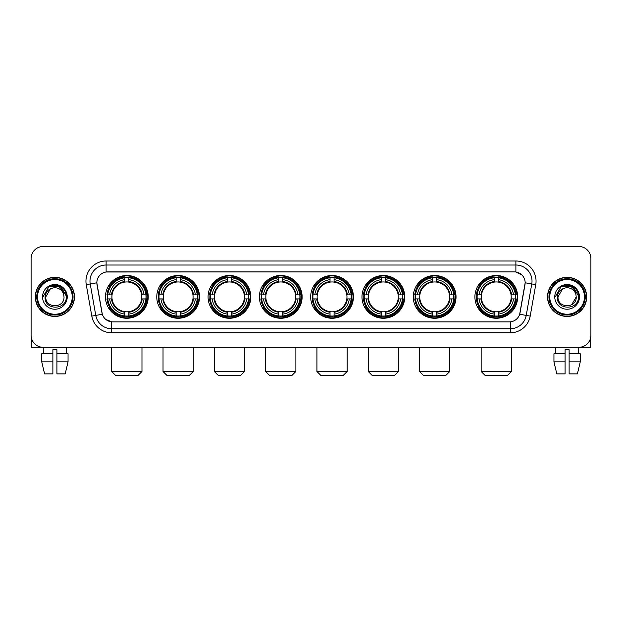 <?xml version="1.0" encoding="UTF-8"?>
<svg xmlns="http://www.w3.org/2000/svg" width="622" height="622" viewBox="0 0 622 622"><rect width="100%" height="100%" fill="white"/><g stroke="black" fill="none" stroke-linecap="round" stroke-linejoin="round"><path stroke-width="0.93" d="M310.681 296.881A21.373 21.373 0 0 0 332.055 318.262A21.373 21.373 0 0 0 353.428 296.881A21.373 21.373 0 0 0 332.055 275.507A21.373 21.373 0 0 0 310.681 296.881M156.775 296.881A21.373 21.373 0 0 0 178.149 318.262A21.373 21.373 0 0 0 199.522 296.881A21.373 21.373 0 0 0 178.149 275.507A21.373 21.373 0 0 0 156.775 296.881M208.075 296.881A21.373 21.373 0 0 0 229.448 318.262A21.373 21.373 0 0 0 250.829 296.881A21.373 21.373 0 0 0 229.448 275.507A21.373 21.373 0 0 0 208.075 296.881M259.374 296.881A21.373 21.373 0 0 0 280.755 318.262A21.373 21.373 0 0 0 302.129 296.881A21.373 21.373 0 0 0 280.755 275.507A21.373 21.373 0 0 0 259.374 296.881M361.981 296.881A21.373 21.373 0 0 0 383.354 318.262A21.373 21.373 0 0 0 404.728 296.881A21.373 21.373 0 0 0 383.354 275.507A21.373 21.373 0 0 0 361.981 296.881M413.28 296.881A21.373 21.373 0 0 0 434.654 318.262A21.373 21.373 0 0 0 456.035 296.881A21.373 21.373 0 0 0 434.654 275.507A21.373 21.373 0 0 0 413.28 296.881M474.905 296.881A21.373 21.373 0 0 0 496.286 318.262A21.373 21.373 0 0 0 517.659 296.881A21.373 21.373 0 0 0 496.286 275.507A21.373 21.373 0 0 0 474.905 296.881M105.468 296.881A21.373 21.373 0 0 0 126.849 318.262A21.373 21.373 0 0 0 148.223 296.881A21.373 21.373 0 0 0 126.849 275.507A21.373 21.373 0 0 0 105.468 296.881M91.807 316.116L86.256 284.658A20.168 20.168 0 0 1 106.113 260.991L515.887 260.991A20.168 20.168 0 0 1 535.744 284.658L530.193 316.116A20.168 20.168 0 0 1 510.335 332.778L111.665 332.778A20.168 20.168 0 0 1 91.807 316.116L95.772 315.416L90.229 283.959A16.133 16.133 0 0 1 106.113 265.019L515.887 265.019A16.133 16.133 0 0 1 531.771 283.959L526.228 315.416A16.133 16.133 0 0 1 510.335 328.743L111.665 328.743A16.133 16.133 0 0 1 95.772 315.416L102.319 314.258L96.838 282.792A10.893 10.893 0 0 0 97.009 284.658L101.985 312.889A10.893 10.893 0 0 0 112.706 321.893L509.294 321.893A10.893 10.893 0 0 0 520.015 312.889L524.991 284.658A10.893 10.893 0 0 0 514.27 271.876L107.73 271.876A10.893 10.893 0 0 0 96.838 282.769L96.962 281.152M107.388 298.902A19.562 19.562 0 0 1 107.388 294.867M476.825 298.902A19.562 19.562 0 0 1 476.825 294.867M415.201 298.902A19.562 19.562 0 0 1 415.201 294.867M363.901 298.902A19.562 19.562 0 0 1 363.901 294.867M261.294 298.902A19.562 19.562 0 0 1 261.294 294.867M209.995 298.902A19.562 19.562 0 0 1 209.995 294.867M158.696 298.902A19.562 19.562 0 0 1 158.696 294.867M312.594 298.902A19.562 19.562 0 0 1 312.594 294.867M35.337 296.881A19.562 19.562 0 0 0 54.899 316.442A19.562 19.562 0 0 0 74.453 296.881A19.562 19.562 0 0 0 54.899 277.326A19.562 19.562 0 0 0 35.337 296.881M547.547 296.881A19.562 19.562 0 0 0 567.101 316.442A19.562 19.562 0 0 0 586.663 296.881A19.562 19.562 0 0 0 567.101 277.326A19.562 19.562 0 0 0 547.547 296.881M106.113 260.991L106.113 272.001L514.27 271.876L515.887 272.001L521.967 275.064M509.294 321.893L112.706 321.893M111.665 332.778L111.665 321.838L105.849 319.459M535.744 284.658L525.162 282.792L519.681 314.258L530.193 316.116M590.9 258.565A12.098 12.098 0 0 0 578.802 246.468L43.198 246.468A12.098 12.098 0 0 0 31.1 258.565L31.1 335.196A12.098 12.098 0 0 0 43.198 347.301L578.802 347.301A12.098 12.098 0 0 0 590.9 335.196L590.9 258.565L590.9 335.196M31.1 258.565L31.1 335.196M578.802 246.468L43.198 246.468M43.377 353.755L43.198 347.301L578.802 347.301L578.623 353.755M31.504 338.298L31.504 347.301L78.286 347.301M41.736 353.755L41.736 361.817L44.605 373.915L41.736 361.817L41.736 353.755L52.878 353.755L52.878 349.719L56.913 349.719L56.913 353.755L68.055 353.755L68.055 361.817L65.186 373.915L68.055 361.817L56.913 361.817L56.913 353.755L56.913 373.915L65.186 373.915M66.593 347.301L66.414 353.755M52.878 353.755L52.878 373.915L44.605 373.915M41.736 361.817L52.878 361.817M72.238 296.881A17.346 17.346 0 0 0 54.899 279.542A17.346 17.346 0 0 0 37.553 296.881A17.346 17.346 0 0 0 54.899 314.227A17.346 17.346 0 0 0 72.238 296.881M73.046 296.881A18.147 18.147 0 0 0 54.899 278.734A18.147 18.147 0 0 0 36.745 296.881A18.147 18.147 0 0 0 54.899 315.035A18.147 18.147 0 0 0 73.046 296.881M74.251 296.881A19.36 19.36 0 0 0 54.899 277.529A19.36 19.36 0 0 0 35.54 296.881A19.36 19.36 0 0 0 54.899 316.24A19.36 19.36 0 0 0 74.251 296.881M63.685 294.463L64.012 296.881C64.571 308.644 45.219 308.644 45.779 296.881L50.335 288.989L52.637 288.056C48.119 289.284 45.608 292.223 45.103 296.881C44.131 310.751 66.717 310.394 66.305 296.881C66.375 293.055 64.952 289.891 62.044 287.387C59.401 285.459 56.454 284.697 53.22 285.117C59.183 285.584 62.666 288.701 63.685 294.463L64.012 296.881C64.571 308.644 45.219 308.644 45.779 296.881L50.335 288.989L52.637 288.056L50.335 288.989L45.779 296.881L50.335 288.989L52.637 288.056L50.335 288.989L45.779 296.881L50.335 288.989L52.637 288.056L50.335 288.989L45.779 296.881L50.335 288.989L52.637 288.056A9.112 9.112 0 0 1 63.685 294.463L64.012 296.881C64.571 308.644 45.219 308.644 45.779 296.881C45.219 308.644 64.571 308.644 64.012 296.881C64.571 308.644 45.219 308.644 45.779 296.881C45.219 308.644 64.571 308.644 64.012 296.881C64.571 308.644 45.219 308.644 45.779 296.881M42.553 296.881A12.339 12.339 0 0 0 54.899 309.227A12.339 12.339 0 0 0 67.238 296.881A12.339 12.339 0 0 0 54.899 284.542A12.339 12.339 0 0 0 42.553 296.881M53.22 285.117L48.951 286.587L43.011 296.881L48.951 286.587L60.839 286.587L66.779 296.881L60.839 286.587L48.951 286.587L43.011 296.881L48.951 286.587L60.839 286.587L66.779 296.881L60.839 286.587L48.951 286.587L43.011 296.881L48.951 286.587L60.839 286.587L66.779 296.881M137.936 375.532L115.754 375.532L111.719 371.497L141.971 371.497L137.936 375.532M128.863 315.976L128.863 316.785A20.005 20.005 0 0 0 146.753 298.902L145.937 298.902A19.196 19.196 0 0 1 128.863 315.976L128.863 314.11A17.346 17.346 0 0 0 144.071 298.902L141.629 298.902A14.92 14.92 0 0 0 128.863 282.1L128.863 277.793A19.196 19.196 0 0 1 145.937 294.867L146.753 294.867A20.005 20.005 0 0 0 128.863 276.984L128.863 277.793M107.754 298.902L106.945 298.902A20.005 20.005 0 0 0 124.828 316.785L124.828 315.976A19.196 19.196 0 0 1 107.754 298.902L109.62 298.902A17.346 17.346 0 0 0 124.828 314.11L124.828 311.669A14.92 14.92 0 0 0 141.629 298.902L142.228 298.902A15.511 15.511 0 0 1 128.863 312.267L128.863 314.11M124.828 277.793L124.828 276.984A20.005 20.005 0 0 0 106.945 294.867L107.754 294.867A19.196 19.196 0 0 1 124.828 277.793L124.828 279.659A17.346 17.346 0 0 0 109.62 294.867L112.061 294.867A14.92 14.92 0 0 0 124.828 311.669L124.828 312.267A15.511 15.511 0 0 1 111.462 298.902L109.62 298.902M107.793 298.902A19.158 19.158 0 0 1 107.793 294.867M128.863 277.832A19.158 19.158 0 0 0 124.828 277.832M145.898 294.867A19.158 19.158 0 0 1 145.898 298.902M145.937 294.867L144.071 294.867A17.346 17.346 0 0 0 128.863 279.659M144.071 298.902L145.937 298.902M124.828 314.11L124.828 315.976M141.629 294.867L144.071 294.867M128.863 311.692L128.863 312.267M124.828 311.669A14.92 14.92 0 0 1 112.061 298.902L111.462 298.902M128.863 315.937A19.158 19.158 0 0 1 124.828 315.937M109.62 294.867L107.754 294.867M124.828 282.069L124.828 279.659M128.863 282.1A14.92 14.92 0 0 0 112.061 294.867L111.462 294.867A15.511 15.511 0 0 1 124.828 281.502M128.863 282.077L128.863 281.502A15.511 15.511 0 0 1 142.228 294.867M110.063 285.996L108.92 285.996A20.969 20.969 0 0 1 147.818 296.881A20.969 20.969 0 0 1 108.92 307.773L110.063 307.773M189.236 375.532L167.054 375.532L163.026 371.497L193.271 371.497L189.236 375.532M180.162 315.976L180.162 316.785A20.005 20.005 0 0 0 198.053 298.902L197.236 298.902A19.196 19.196 0 0 1 180.162 315.976L180.162 314.11A17.346 17.346 0 0 0 195.37 298.902L192.937 298.902A14.92 14.92 0 0 0 180.162 282.1L180.162 277.793A19.196 19.196 0 0 1 197.236 294.867L198.053 294.867A20.005 20.005 0 0 0 180.162 276.984L180.162 277.793M159.053 298.902L158.245 298.902A20.005 20.005 0 0 0 176.135 316.785L176.135 315.976A19.196 19.196 0 0 1 159.053 298.902L160.927 298.902A17.346 17.346 0 0 0 176.135 314.11L176.135 311.669A14.92 14.92 0 0 0 192.937 298.902L193.528 298.902A15.511 15.511 0 0 1 180.162 312.267L180.162 314.11M176.135 277.793L176.135 276.984A20.005 20.005 0 0 0 158.245 294.867L159.053 294.867A19.196 19.196 0 0 1 176.135 277.793L176.135 279.659A17.346 17.346 0 0 0 160.927 294.867L163.361 294.867A14.92 14.92 0 0 0 176.135 311.669L176.135 312.267A15.511 15.511 0 0 1 162.77 298.902L160.927 298.902M159.1 298.902A19.158 19.158 0 0 1 159.1 294.867M180.162 277.832A19.158 19.158 0 0 0 176.135 277.832M197.197 294.867A19.158 19.158 0 0 1 197.197 298.902M197.236 294.867L195.37 294.867A17.346 17.346 0 0 0 180.162 279.659M195.37 298.902L197.236 298.902M176.135 314.11L176.135 315.976M192.937 294.867L195.37 294.867M180.162 311.692L180.162 312.267M176.135 311.669A14.92 14.92 0 0 1 163.361 298.902L162.77 298.902M180.162 315.937A19.158 19.158 0 0 1 176.135 315.937M160.927 294.867L159.053 294.867M176.135 282.069L176.135 279.659M180.162 282.1A14.92 14.92 0 0 0 163.361 294.867L162.77 294.867A15.511 15.511 0 0 1 176.135 281.502M180.162 282.077L180.162 281.502A15.511 15.511 0 0 1 193.528 294.867M161.37 285.996L160.227 285.996A20.969 20.969 0 0 1 199.118 296.881A20.969 20.969 0 0 1 160.227 307.773L161.37 307.773M240.543 375.532L218.361 375.532L214.326 371.497L244.57 371.497L240.543 375.532M231.47 315.976L231.47 316.785A20.005 20.005 0 0 0 249.352 298.902L248.543 298.902A19.196 19.196 0 0 1 231.47 315.976L231.47 314.11A17.346 17.346 0 0 0 246.677 298.902L244.236 298.902A14.92 14.92 0 0 0 231.47 282.1L231.47 277.793A19.196 19.196 0 0 1 248.543 294.867L249.352 294.867A20.005 20.005 0 0 0 231.47 276.984L231.47 277.793M210.36 298.902L209.544 298.902A20.005 20.005 0 0 0 227.434 316.785L227.434 315.976A19.196 19.196 0 0 1 210.36 298.902L212.226 298.902A17.346 17.346 0 0 0 227.434 314.11L227.434 311.669A14.92 14.92 0 0 0 244.236 298.902L244.835 298.902A15.511 15.511 0 0 1 231.47 312.267L231.47 314.11M227.434 277.793L227.434 276.984A20.005 20.005 0 0 0 209.544 294.867L210.36 294.867A19.196 19.196 0 0 1 227.434 277.793L227.434 279.659A17.346 17.346 0 0 0 212.226 294.867L214.668 294.867A14.92 14.92 0 0 0 227.434 311.669L227.434 312.267A15.511 15.511 0 0 1 214.069 298.902L212.226 298.902M210.399 298.902A19.158 19.158 0 0 1 210.399 294.867M231.47 277.832A19.158 19.158 0 0 0 227.434 277.832M248.505 294.867A19.158 19.158 0 0 1 248.505 298.902M248.543 294.867L246.677 294.867A17.346 17.346 0 0 0 231.47 279.659M246.677 298.902L248.543 298.902M227.434 314.11L227.434 315.976M244.236 294.867L246.677 294.867M231.47 311.692L231.47 312.267M227.434 311.669A14.92 14.92 0 0 1 214.668 298.902L214.069 298.902M231.47 315.937A19.158 19.158 0 0 1 227.434 315.937M212.226 294.867L210.36 294.867M227.434 282.069L227.434 279.659M231.47 282.1A14.92 14.92 0 0 0 214.668 294.867L214.069 294.867A15.511 15.511 0 0 1 227.434 281.502M231.47 282.077L231.47 281.502A15.511 15.511 0 0 1 244.835 294.867M212.67 285.996L211.527 285.996A20.969 20.969 0 0 1 250.425 296.881A20.969 20.969 0 0 1 211.527 307.773L212.67 307.773M291.842 375.532L269.66 375.532L265.625 371.497L295.878 371.497L291.842 375.532M282.769 315.976L282.769 316.785A20.005 20.005 0 0 0 300.651 298.902L299.843 298.902A19.196 19.196 0 0 1 282.769 315.976L282.769 314.11A17.346 17.346 0 0 0 297.977 298.902L295.536 298.902A14.92 14.92 0 0 0 282.769 282.1L282.769 277.793A19.196 19.196 0 0 1 299.843 294.867L300.651 294.867A20.005 20.005 0 0 0 282.769 276.984L282.769 277.793M261.66 298.902L260.851 298.902A20.005 20.005 0 0 0 278.734 316.785L278.734 315.976A19.196 19.196 0 0 1 261.66 298.902L263.526 298.902A17.346 17.346 0 0 0 278.734 314.11L278.734 311.669A14.92 14.92 0 0 0 295.536 298.902L296.134 298.902A15.511 15.511 0 0 1 282.769 312.267L282.769 314.11M278.734 277.793L278.734 276.984A20.005 20.005 0 0 0 260.851 294.867L261.66 294.867A19.196 19.196 0 0 1 278.734 277.793L278.734 279.659A17.346 17.346 0 0 0 263.526 294.867L265.967 294.867A14.92 14.92 0 0 0 278.734 311.669L278.734 312.267A15.511 15.511 0 0 1 265.369 298.902L263.526 298.902M261.699 298.902A19.158 19.158 0 0 1 261.699 294.867M282.769 277.832A19.158 19.158 0 0 0 278.734 277.832M299.804 294.867A19.158 19.158 0 0 1 299.804 298.902M299.843 294.867L297.977 294.867A17.346 17.346 0 0 0 282.769 279.659M297.977 298.902L299.843 298.902M278.734 314.11L278.734 315.976M295.536 294.867L297.977 294.867M282.769 311.692L282.769 312.267M278.734 311.669A14.92 14.92 0 0 1 265.967 298.902L265.369 298.902M282.769 315.937A19.158 19.158 0 0 1 278.734 315.937M263.526 294.867L261.66 294.867M278.734 282.069L278.734 279.659M282.769 282.1A14.92 14.92 0 0 0 265.967 294.867L265.369 294.867A15.511 15.511 0 0 1 278.734 281.502M282.769 282.077L282.769 281.502A15.511 15.511 0 0 1 296.134 294.867M263.969 285.996L262.826 285.996A20.969 20.969 0 0 1 301.724 296.881A20.969 20.969 0 0 1 262.826 307.773L263.969 307.773M343.142 375.532L320.96 375.532L316.932 371.497L347.177 371.497L343.142 375.532M334.068 315.976L334.068 316.785A20.005 20.005 0 0 0 351.959 298.902L351.142 298.902A19.196 19.196 0 0 1 334.068 315.976L334.068 314.11A17.346 17.346 0 0 0 349.276 298.902L346.835 298.902A14.92 14.92 0 0 0 334.068 282.1L334.068 277.793A19.196 19.196 0 0 1 351.142 294.867L351.959 294.867A20.005 20.005 0 0 0 334.068 276.984L334.068 277.793M312.959 298.902L312.151 298.902A20.005 20.005 0 0 0 330.033 316.785L330.033 315.976A19.196 19.196 0 0 1 312.959 298.902L314.825 298.902A17.346 17.346 0 0 0 330.033 314.11L330.033 311.669A14.92 14.92 0 0 0 346.835 298.902L347.434 298.902A15.511 15.511 0 0 1 334.068 312.267L334.068 314.11M330.033 277.793L330.033 276.984A20.005 20.005 0 0 0 312.151 294.867L312.959 294.867A19.196 19.196 0 0 1 330.033 277.793L330.033 279.659A17.346 17.346 0 0 0 314.825 294.867L317.267 294.867A14.92 14.92 0 0 0 330.033 311.669L330.033 312.267A15.511 15.511 0 0 1 316.668 298.902L314.825 298.902M312.998 298.902A19.158 19.158 0 0 1 312.998 294.867M334.068 277.832A19.158 19.158 0 0 0 330.033 277.832M351.103 294.867A19.158 19.158 0 0 1 351.103 298.902M351.142 294.867L349.276 294.867A17.346 17.346 0 0 0 334.068 279.659M349.276 298.902L351.142 298.902M330.033 314.11L330.033 315.976M346.835 294.867L349.276 294.867M334.068 311.692L334.068 312.267M330.033 311.669A14.92 14.92 0 0 1 317.267 298.902L316.668 298.902M334.068 315.937A19.158 19.158 0 0 1 330.033 315.937M314.825 294.867L312.959 294.867M330.033 282.069L330.033 279.659M334.068 282.1A14.92 14.92 0 0 0 317.267 294.867L316.668 294.867A15.511 15.511 0 0 1 330.033 281.502M334.068 282.077L334.068 281.502A15.511 15.511 0 0 1 347.434 294.867M315.268 285.996L314.126 285.996A20.969 20.969 0 0 1 353.024 296.881A20.969 20.969 0 0 1 314.126 307.773L315.268 307.773M394.449 375.532L372.267 375.532L368.232 371.497L398.477 371.497L394.449 375.532M385.368 315.976L385.368 316.785A20.005 20.005 0 0 0 403.258 298.902L402.45 298.902A19.196 19.196 0 0 1 385.368 315.976L385.368 314.11A17.346 17.346 0 0 0 400.576 298.902L398.142 298.902A14.92 14.92 0 0 0 385.368 282.1L385.368 277.793A19.196 19.196 0 0 1 402.45 294.867L403.258 294.867A20.005 20.005 0 0 0 385.368 276.984L385.368 277.793M364.267 298.902L363.45 298.902A20.005 20.005 0 0 0 381.34 316.785L381.34 315.976A19.196 19.196 0 0 1 364.267 298.902L366.133 298.902A17.346 17.346 0 0 0 381.34 314.11L381.34 311.669A14.92 14.92 0 0 0 398.142 298.902L398.733 298.902A15.511 15.511 0 0 1 385.368 312.267L385.368 314.11M381.34 277.793L381.34 276.984A20.005 20.005 0 0 0 363.45 294.867L364.267 294.867A19.196 19.196 0 0 1 381.34 277.793L381.34 279.659A17.346 17.346 0 0 0 366.133 294.867L368.566 294.867A14.92 14.92 0 0 0 381.34 311.669L381.34 312.267A15.511 15.511 0 0 1 367.975 298.902L366.133 298.902M364.305 298.902A19.158 19.158 0 0 1 364.305 294.867M385.368 277.832A19.158 19.158 0 0 0 381.34 277.832M402.403 294.867A19.158 19.158 0 0 1 402.403 298.902M402.45 294.867L400.576 294.867A17.346 17.346 0 0 0 385.368 279.659M400.576 298.902L402.45 298.902M381.34 314.11L381.34 315.976M398.142 294.867L400.576 294.867M385.368 311.692L385.368 312.267M381.34 311.669A14.92 14.92 0 0 1 368.566 298.902L367.975 298.902M385.368 315.937A19.158 19.158 0 0 1 381.34 315.937M366.133 294.867L364.267 294.867M381.34 282.069L381.34 279.659M385.368 282.1A14.92 14.92 0 0 0 368.566 294.867L367.975 294.867A15.511 15.511 0 0 1 381.34 281.502M385.368 282.077L385.368 281.502A15.511 15.511 0 0 1 398.733 294.867M366.576 285.996L365.433 285.996A20.969 20.969 0 0 1 404.323 296.881A20.969 20.969 0 0 1 365.433 307.773L366.576 307.773M445.749 375.532L423.566 375.532L419.531 371.497L449.784 371.497L445.749 375.532M436.675 315.976L436.675 316.785A20.005 20.005 0 0 0 454.558 298.902L453.749 298.902A19.196 19.196 0 0 1 436.675 315.976L436.675 314.11A17.346 17.346 0 0 0 451.883 298.902L449.442 298.902A14.92 14.92 0 0 0 436.675 282.1L436.675 277.793A19.196 19.196 0 0 1 453.749 294.867L454.558 294.867A20.005 20.005 0 0 0 436.675 276.984L436.675 277.793M415.566 298.902L414.757 298.902A20.005 20.005 0 0 0 432.64 316.785L432.64 315.976A19.196 19.196 0 0 1 415.566 298.902L417.432 298.902A17.346 17.346 0 0 0 432.64 314.11L432.64 311.669A14.92 14.92 0 0 0 449.442 298.902L450.04 298.902A15.511 15.511 0 0 1 436.675 312.267L436.675 314.11M432.64 277.793L432.64 276.984A20.005 20.005 0 0 0 414.757 294.867L415.566 294.867A19.196 19.196 0 0 1 432.64 277.793L432.64 279.659A17.346 17.346 0 0 0 417.432 294.867L419.873 294.867A14.92 14.92 0 0 0 432.64 311.669L432.64 312.267A15.511 15.511 0 0 1 419.275 298.902L417.432 298.902M415.605 298.902A19.158 19.158 0 0 1 415.605 294.867M436.675 277.832A19.158 19.158 0 0 0 432.64 277.832M453.71 294.867A19.158 19.158 0 0 1 453.71 298.902M453.749 294.867L451.883 294.867A17.346 17.346 0 0 0 436.675 279.659M451.883 298.902L453.749 298.902M432.64 314.11L432.64 315.976M449.442 294.867L451.883 294.867M436.675 311.692L436.675 312.267M432.64 311.669A14.92 14.92 0 0 1 419.873 298.902L419.275 298.902M436.675 315.937A19.158 19.158 0 0 1 432.64 315.937M417.432 294.867L415.566 294.867M432.64 282.069L432.64 279.659M436.675 282.1A14.92 14.92 0 0 0 419.873 294.867L419.275 294.867A15.511 15.511 0 0 1 432.64 281.502M436.675 282.077L436.675 281.502A15.511 15.511 0 0 1 450.04 294.867M417.875 285.996L416.732 285.996A20.969 20.969 0 0 1 455.631 296.881A20.969 20.969 0 0 1 416.732 307.773L417.875 307.773M507.373 375.532L485.191 375.532L481.156 371.497L511.408 371.497L507.373 375.532M498.3 315.976L498.3 316.785A20.005 20.005 0 0 0 516.182 298.902L515.374 298.902A19.196 19.196 0 0 1 498.3 315.976L498.3 314.11A17.346 17.346 0 0 0 513.508 298.902L511.066 298.902A14.92 14.92 0 0 0 498.3 282.1L498.3 277.793A19.196 19.196 0 0 1 515.374 294.867L516.182 294.867A20.005 20.005 0 0 0 498.3 276.984L498.3 277.793M477.191 298.902L476.382 298.902A20.005 20.005 0 0 0 494.265 316.785L494.265 315.976A19.196 19.196 0 0 1 477.191 298.902L479.057 298.902A17.346 17.346 0 0 0 494.265 314.11L494.265 311.669A14.92 14.92 0 0 0 511.066 298.902L511.665 298.902A15.511 15.511 0 0 1 498.3 312.267L498.3 314.11M494.265 277.793L494.265 276.984A20.005 20.005 0 0 0 476.382 294.867L477.191 294.867A19.196 19.196 0 0 1 494.265 277.793L494.265 279.659A17.346 17.346 0 0 0 479.057 294.867L481.498 294.867A14.92 14.92 0 0 0 494.265 311.669L494.265 312.267A15.511 15.511 0 0 1 480.899 298.902L479.057 298.902M477.229 298.902A19.158 19.158 0 0 1 477.229 294.867M498.3 277.832A19.158 19.158 0 0 0 494.265 277.832M515.335 294.867A19.158 19.158 0 0 1 515.335 298.902M515.374 294.867L513.508 294.867A17.346 17.346 0 0 0 498.3 279.659M513.508 298.902L515.374 298.902M494.265 314.11L494.265 315.976M511.066 294.867L513.508 294.867M498.3 311.692L498.3 312.267M494.265 311.669A14.92 14.92 0 0 1 481.498 298.902L480.899 298.902M498.3 315.937A19.158 19.158 0 0 1 494.265 315.937M479.057 294.867L477.191 294.867M494.265 282.069L494.265 279.659M498.3 282.1A14.92 14.92 0 0 0 481.498 294.867L480.899 294.867A15.511 15.511 0 0 1 494.265 281.502M498.3 282.077L498.3 281.502A15.511 15.511 0 0 1 511.665 294.867M479.5 285.996L478.357 285.996A20.969 20.969 0 0 1 517.255 296.881A20.969 20.969 0 0 1 478.357 307.773L479.5 307.773M590.496 338.298L590.496 347.301L543.714 347.301M565.087 353.755L565.087 361.817L553.945 361.817L556.814 373.915L553.945 361.817L553.945 353.755L565.087 353.755L565.087 349.719L569.122 349.719L569.122 353.755L580.264 353.755L580.264 361.817L577.395 373.915L580.264 361.817L569.122 361.817L569.122 353.755M565.087 361.817L565.087 373.915L556.814 373.915M577.395 373.915L569.122 373.915L569.122 361.817M555.407 347.301L555.586 353.755M584.447 296.881A17.346 17.346 0 0 0 567.101 279.542A17.346 17.346 0 0 0 549.762 296.881A17.346 17.346 0 0 0 567.101 314.227A17.346 17.346 0 0 0 584.447 296.881M585.255 296.881A18.147 18.147 0 0 0 567.101 278.734A18.147 18.147 0 0 0 548.954 296.881A18.147 18.147 0 0 0 567.101 315.035A18.147 18.147 0 0 0 585.255 296.881M586.46 296.881A19.36 19.36 0 0 0 567.101 277.529A19.36 19.36 0 0 0 547.749 296.881A19.36 19.36 0 0 0 567.101 316.24A19.36 19.36 0 0 0 586.46 296.881M575.894 294.463L576.221 296.881L575.894 294.463L576.221 296.881L575.894 294.463L576.221 296.881L575.894 294.463L576.221 296.881L575.894 294.463L576.221 296.881L571.665 304.78L576.221 296.881C576.781 308.644 557.429 308.644 557.988 296.881L562.545 288.989L564.846 288.056C560.329 289.284 557.817 292.223 557.312 296.881C556.34 310.751 578.927 310.394 578.514 296.881C578.584 293.055 577.162 289.891 574.254 287.387C571.61 285.459 568.663 284.697 565.429 285.117C571.393 285.584 574.876 288.701 575.894 294.463L576.221 296.881L571.665 304.78L576.221 296.881C576.781 308.644 557.429 308.644 557.988 296.881L562.545 288.989L564.846 288.056L562.545 288.989L557.988 296.881L562.545 288.989L564.846 288.056L562.545 288.989L557.988 296.881L562.545 288.989L564.846 288.056L562.545 288.989L557.988 296.881L562.545 288.989L564.846 288.056L562.545 288.989L557.988 296.881L562.545 288.989L564.846 288.056A9.112 9.112 0 0 1 575.894 294.463L576.221 296.881C576.781 308.644 557.429 308.644 557.988 296.881C557.429 308.644 576.781 308.644 576.221 296.881C576.781 308.644 557.429 308.644 557.988 296.881M554.762 296.881A12.339 12.339 0 0 0 567.101 309.227A12.339 12.339 0 0 0 579.447 296.881A12.339 12.339 0 0 0 567.101 284.542A12.339 12.339 0 0 0 554.762 296.881M555.221 296.881L561.161 286.587L573.049 286.587L578.989 296.881L573.049 286.587L561.161 286.587L555.221 296.881L561.161 286.587L573.049 286.587L578.989 296.881L573.049 286.587L561.161 286.587L555.221 296.881L561.161 286.587L573.049 286.587L578.989 296.881L573.049 286.587L561.161 286.587L555.221 296.881L561.161 286.587L573.049 286.587L578.989 296.881L573.049 286.587L561.161 286.587L555.221 296.881L561.161 286.587L565.429 285.117L561.161 286.587L555.221 296.881L561.161 286.587L565.429 285.117L561.161 286.587L555.221 296.881L561.161 286.587L573.049 286.587L578.989 296.881L573.049 286.587M515.887 260.991L515.887 272.001M86.256 284.658L90.229 283.959A16.133 16.133 0 0 1 89.98 281.152M90.229 283.959L96.838 282.792M510.335 321.838L510.335 332.778M128.863 311.669A14.92 14.92 0 0 0 141.629 298.902M124.828 316.116A19.336 19.336 0 0 0 128.863 316.116M146.077 298.902A19.336 19.336 0 0 0 146.077 294.867M128.863 277.653A19.336 19.336 0 0 0 124.828 277.653M180.162 311.669A14.92 14.92 0 0 0 192.937 298.902M176.135 316.116A19.336 19.336 0 0 0 180.162 316.116M197.384 298.902A19.336 19.336 0 0 0 197.384 294.867M180.162 277.653A19.336 19.336 0 0 0 176.135 277.653M231.47 311.669A14.92 14.92 0 0 0 244.236 298.902M227.434 316.116A19.336 19.336 0 0 0 231.47 316.116M248.683 298.902A19.336 19.336 0 0 0 248.683 294.867M231.47 277.653A19.336 19.336 0 0 0 227.434 277.653M282.769 311.669A14.92 14.92 0 0 0 295.536 298.902M278.734 316.116A19.336 19.336 0 0 0 282.769 316.116M299.983 298.902A19.336 19.336 0 0 0 299.983 294.867M282.769 277.653A19.336 19.336 0 0 0 278.734 277.653M334.068 311.669A14.92 14.92 0 0 0 346.835 298.902M330.033 316.116A19.336 19.336 0 0 0 334.068 316.116M351.282 298.902A19.336 19.336 0 0 0 351.282 294.867M334.068 277.653A19.336 19.336 0 0 0 330.033 277.653M385.368 311.669A14.92 14.92 0 0 0 398.142 298.902M381.34 316.116A19.336 19.336 0 0 0 385.368 316.116M402.589 298.902A19.336 19.336 0 0 0 402.589 294.867M385.368 277.653A19.336 19.336 0 0 0 381.34 277.653M436.675 311.669A14.92 14.92 0 0 0 449.442 298.902M432.64 316.116A19.336 19.336 0 0 0 436.675 316.116M453.889 298.902A19.336 19.336 0 0 0 453.889 294.867M436.675 277.653A19.336 19.336 0 0 0 432.64 277.653M498.3 311.669A14.92 14.92 0 0 0 511.066 298.902M494.265 316.116A19.336 19.336 0 0 0 498.3 316.116M515.514 298.902A19.336 19.336 0 0 0 515.514 294.867M498.3 277.653A19.336 19.336 0 0 0 494.265 277.653M141.971 347.301L141.971 371.497M111.719 347.301L111.719 371.497M193.271 347.301L193.271 371.497M163.026 347.301L163.026 371.497M244.57 347.301L244.57 371.497M214.326 347.301L214.326 371.497M295.878 347.301L295.878 371.497M265.625 347.301L265.625 371.497M347.177 347.301L347.177 371.497M316.932 347.301L316.932 371.497M398.477 347.301L398.477 371.497M368.232 347.301L368.232 371.497M449.784 347.301L449.784 371.497M419.531 347.301L419.531 371.497M511.408 347.301L511.408 371.497M481.156 347.301L481.156 371.497"/></g></svg>
